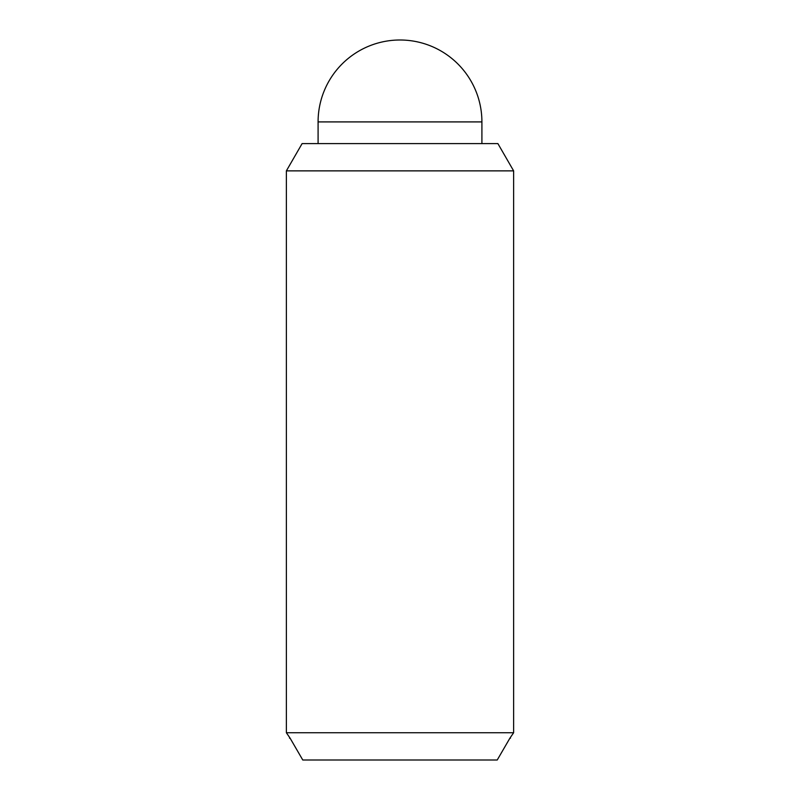 <?xml version="1.0" encoding="UTF-8"?>
<svg xmlns="http://www.w3.org/2000/svg" width="800" height="800" viewBox="0 0 800 800"><rect width="100%" height="100%" fill="white"/><g stroke="black" fill="none" stroke-linecap="round" stroke-linejoin="round"><path stroke-width="1.2" d="M318.09 143.6L318.09 121.91A81.91 81.91 0 0 1 400 40A81.91 81.91 0 0 1 481.91 121.91L481.91 143.6M513.63 170.87L513.63 732.73L286.37 732.73L286.37 170.87L302.11 143.6L497.89 143.6L513.63 170.87L286.37 170.87M513.63 732.73L509.9 738.18L510.48 738.18M289.52 738.18L290.1 738.18L286.37 732.73M290.1 738.18L302.77 760L497.23 760L509.9 738.18M318.09 121.91L481.91 121.91"/></g></svg>
